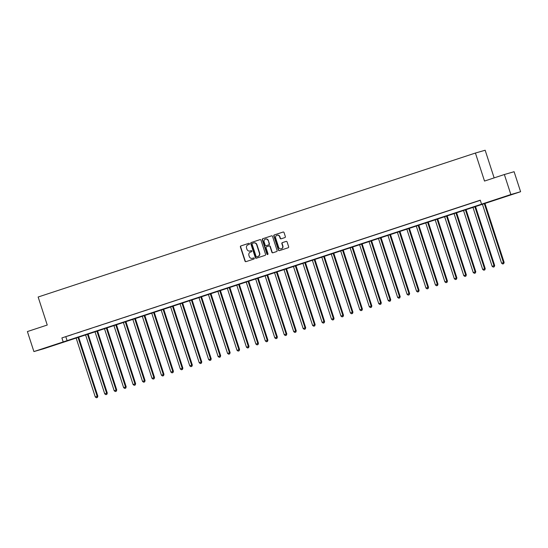 <?xml version="1.0" encoding="UTF-8"?>
<svg xmlns="http://www.w3.org/2000/svg" width="548" height="548" viewBox="0 0 548 548"><rect width="100%" height="100%" fill="white"/><g stroke="black" fill="none" stroke-linecap="round" stroke-linejoin="round"><path stroke-width="0.82" d="M249.463 243.716A0.575 0.548 -106.1 0 0 248.765 243.339L240.88 245.936A0.829 0.781 -106.1 0 0 240.394 246.963L244.99 261.101A0.829 0.781 -106.1 0 0 245.984 261.643L253.868 259.046A0.575 0.548 -106.1 0 0 254.21 258.327A0.575 0.548 -106.1 0 0 253.512 257.95L252.491 258.286A2.644 2.5 -106.1 0 1 249.299 256.553L248.915 255.375A2.644 2.5 -106.1 0 1 250.477 252.08L251.498 251.744A0.575 0.548 -106.1 0 0 251.833 251.025A0.575 0.548 -106.1 0 0 251.135 250.642L250.114 250.977A2.644 2.5 -106.1 0 1 246.929 249.244L246.545 248.066A2.644 2.5 -106.1 0 1 248.1 244.771L249.121 244.435A0.575 0.548 -106.1 0 0 249.463 243.716M507.77 195.828L499.475 198.451L507.77 195.828M50.841 346.274L42.545 348.898L50.841 346.274M284.857 237.585A0.829 0.781 -106.1 0 0 285.344 236.551L284.056 232.585A0.829 0.781 -106.1 0 0 283.083 232.037L274.308 234.928A0.829 0.781 -106.1 0 0 273.815 235.955L278.411 250.1A0.829 0.781 -106.1 0 0 279.411 250.642L288.166 247.758A0.829 0.781 -106.1 0 0 288.652 246.73L287.097 241.935A0.829 0.781 -106.1 0 0 286.097 241.394L282.35 242.627A0.829 0.781 -106.1 0 0 281.864 243.655L282.638 246.031A2.213 2.089 -106.1 0 1 281.268 248.813A2.213 2.089 -106.1 0 1 278.665 247.34L275.644 238.031A2.213 2.089 -106.1 0 1 277.014 235.256A2.213 2.089 -106.1 0 1 279.61 236.722L280.117 238.277A0.829 0.781 -106.1 0 0 281.11 238.818L284.857 237.585M33.901 351.569L27.4 331.561L47.244 325.033L38.141 297.016L475.417 153.043L484.514 181.059L504.359 174.524L510.859 194.533L520.6 191.718L43.641 348.761L33.901 351.569L510.859 194.533M481.569 204.178L480.267 200.178L61.89 337.924L63.191 341.925M260.985 240.182A0.829 0.781 -106.1 0 0 259.985 239.64L251.231 242.524A0.829 0.781 -106.1 0 0 250.744 243.559L255.341 257.697A0.829 0.781 -106.1 0 0 256.334 258.238L265.088 255.354A0.829 0.781 -106.1 0 0 265.575 254.327L260.985 240.182M262.766 238.729L271.52 235.846A0.829 0.781 -106.1 0 0 271.52 235.846A0.829 0.781 -106.1 0 1 272.52 236.387L277.117 250.525A0.829 0.781 -106.1 0 1 276.63 251.559L272.883 252.792A0.829 0.781 -106.1 0 0 272.883 252.792A0.829 0.781 -106.1 0 1 271.883 252.251L270.02 246.511A0.829 0.781 -106.1 0 0 269.02 245.97L266.54 246.792A0.829 0.781 -106.1 0 0 266.054 247.819L267.993 253.793A0.575 0.548 -106.1 0 1 267.63 254.519A0.575 0.548 -106.1 0 1 266.951 254.135L262.28 239.757A0.829 0.781 -106.1 0 1 262.766 238.729L271.644 235.818M61.89 337.924L480.315 200.321M67.582 336.13L72.117 334.636L67.568 336.109M77.028 333.02L81.563 331.526L77.021 332.992M86.474 329.91L91.009 328.416L86.468 329.882M95.927 326.8L100.462 325.307L95.914 326.772M105.374 323.683L109.908 322.19L105.367 323.663M114.82 320.573L119.354 319.08L114.813 320.553M124.273 317.463L128.807 315.97L124.259 317.443M133.719 314.353L138.254 312.86L133.712 314.333M143.165 311.243L147.7 309.75L143.158 311.216M152.618 308.134L157.153 306.64L152.604 308.106M162.064 305.024L166.599 303.53L162.057 304.996M171.51 301.907L176.045 300.414L171.503 301.886M180.963 298.797L185.498 297.304L180.95 298.776M190.409 295.687L194.944 294.194L190.403 295.667M199.856 292.577L204.39 291.084L199.849 292.557M209.309 289.467L213.843 287.974L209.302 289.44M218.755 286.357L223.289 284.864L218.748 286.33M228.201 283.248L232.736 281.754L228.194 283.22M237.654 280.131L242.189 278.637L237.647 280.11M247.1 277.021L251.635 275.528L247.093 277M256.546 273.911L261.081 272.418L256.539 273.89M265.999 270.801L270.534 269.308L265.992 270.774M275.445 267.691L279.98 266.198L275.439 267.664M284.892 264.581L289.426 263.088L284.885 264.554M294.345 261.471L298.879 259.978L294.338 261.444M303.791 258.355L308.325 256.861L303.784 258.334M313.237 255.245L317.772 253.751L313.23 255.224M322.69 252.135L327.225 250.642L322.683 252.114M332.136 249.025L336.671 247.532L332.129 248.998M341.582 245.915L346.117 244.422L341.575 245.888M351.035 242.805L355.57 241.312L351.028 242.778M360.481 239.695L365.016 238.202L360.474 239.668M369.927 236.578L374.469 235.085L369.921 236.558M379.38 233.469L383.915 231.975L379.374 233.448M388.827 230.359L393.361 228.865L388.82 230.338M398.273 227.249L402.814 225.755L398.266 227.221M407.726 224.139L412.26 222.646L407.719 224.111M417.172 221.029L421.707 219.536L417.165 221.002M426.618 217.919L431.16 216.426L426.611 217.892M436.071 214.802L440.606 213.309L436.064 214.782M445.517 211.692L450.052 210.199L445.51 211.672M454.963 208.583L459.505 207.089L454.956 208.562M464.416 205.473L468.951 203.979L464.409 205.445M473.862 202.363L478.397 200.869L473.856 202.335M494.138 177.888L485.158 150.234L475.417 153.043M504.359 174.524L514.099 171.709L520.6 191.718M65.842 336.787L67.137 340.788M251.237 250.621L250.381 250.902M253.614 257.93L252.751 258.211M248.861 243.312L241.141 245.86A0.829 0.781 -106.1 0 0 240.654 246.888L245.251 261.026A0.829 0.781 -106.1 0 0 246.127 261.595M260.101 239.613L251.491 242.449A0.829 0.781 -106.1 0 0 251.005 243.476L255.601 257.622A0.829 0.781 -106.1 0 0 256.478 258.19M252.402 243.353A0.575 0.548 -106.1 0 0 252.066 244.079L256.094 256.491A0.575 0.548 -106.1 0 0 256.793 256.868L257.868 256.512A2.644 2.5 -106.1 0 0 259.43 253.217L256.67 244.737A2.644 2.5 -106.1 0 0 253.477 243.004L252.402 243.353M253.745 242.928A2.644 2.5 -106.1 0 1 256.937 244.661L259.69 253.142A2.644 2.5 -106.1 0 1 258.135 256.437L256.779 256.875M269.075 245.956L269.287 245.894A0.829 0.781 -106.1 0 1 270.28 246.436L272.144 252.169A0.829 0.781 -106.1 0 0 273.027 252.744M263.033 238.654A0.829 0.781 -106.1 0 0 262.547 239.681L267.219 254.06A0.575 0.548 -106.1 0 0 267.76 254.464M268.088 240.565A2.213 2.089 -106.1 0 0 265.492 239.092A2.213 2.089 -106.1 0 0 264.115 241.867L265.184 245.148A0.829 0.781 -106.1 0 0 266.177 245.689L268.664 244.874A0.829 0.781 -106.1 0 0 269.15 243.839L268.349 240.49A2.213 2.089 -106.1 0 0 265.622 239.058M268.349 240.49L269.417 243.764A0.829 0.781 -106.1 0 1 268.931 244.798L266.157 245.696M277.144 235.222A2.213 2.089 -106.1 0 1 279.877 236.647L280.377 238.202A0.829 0.781 -106.1 0 0 281.254 238.77M281.398 248.765A2.213 2.089 -106.1 0 0 282.898 245.956L282.638 246.031M286.214 241.367L282.617 242.552A0.829 0.781 -106.1 0 0 282.124 243.579L282.898 245.956M283.179 232.016L274.569 234.852A0.829 0.781 -106.1 0 0 274.082 235.88L278.679 250.025A0.829 0.781 -106.1 0 0 279.555 250.594M76.103 337.911L95.29 396.971L97.839 396.156L78.638 337.075M97.147 397.519L96.393 397.766L97.414 397.444L97.181 396.348L77.987 337.287M96.393 397.766L95.29 396.971M97.839 396.156L97.414 397.444M85.55 334.801L104.737 393.861L107.285 393.046L88.091 333.965M106.6 394.409L105.839 394.656L106.86 394.334L106.627 393.238L87.44 334.177M105.839 394.656L104.737 393.861M107.285 393.046L106.86 394.334M94.996 331.691L114.189 390.751L116.738 389.936L97.537 330.855M116.046 391.299L115.292 391.546L116.306 391.224L116.08 390.128L96.886 331.067M115.292 391.546L114.189 390.751M116.738 389.936L116.306 391.224M104.449 328.581L123.636 387.642L126.184 386.826L106.983 327.745M125.492 388.19L124.739 388.436L125.759 388.107L125.526 387.018L106.333 327.957M124.739 388.436L123.636 387.642M126.184 386.826L125.759 388.107M113.895 325.464L133.082 384.525L135.63 383.716L116.436 324.628M134.945 385.073L134.185 385.326L135.205 384.997L134.972 383.908L115.786 324.848M134.185 385.326L133.082 384.525M135.63 383.716L135.205 384.997M123.341 322.354L142.535 381.415L145.083 380.607L125.882 321.518M144.391 381.963L143.638 382.216L144.651 381.888L144.425 380.792L125.232 321.738M143.638 382.216L142.535 381.415M145.083 380.607L144.651 381.888M132.794 319.244L151.981 378.305L154.529 377.497L135.329 318.409M153.837 378.853L153.084 379.1L154.104 378.778L153.872 377.682L134.678 318.621M153.084 379.1L151.981 378.305M154.529 377.497L154.104 378.778M142.24 316.134L161.427 375.195L163.975 374.38L144.782 315.299M163.29 375.743L162.53 375.99L163.551 375.668L163.318 374.572L144.131 315.511M162.53 375.99L161.427 375.195M163.975 374.38L163.551 375.668M151.686 313.024L170.88 372.085L173.428 371.27L154.228 312.189M172.736 372.633L171.983 372.88L172.997 372.558L172.771 371.462L153.577 312.401M171.983 372.88L170.88 372.085M173.428 371.27L172.997 372.558M161.139 309.915L180.326 368.975L182.874 368.16L163.674 309.079M182.183 369.523L181.429 369.77L182.45 369.448L182.217 368.352L163.03 309.291M181.429 369.77L180.326 368.975M182.874 368.16L182.45 369.448M170.586 306.805L189.772 365.865L192.321 365.05L173.127 305.969M191.636 366.413L190.875 366.66L191.896 366.331L191.663 365.242L172.476 306.181M190.875 366.66L189.772 365.865M192.321 365.05L191.896 366.331M180.032 303.688L199.225 362.749L201.774 361.94L182.573 302.852M201.082 363.297L200.328 363.55L201.342 363.221L201.116 362.132L181.922 303.071M200.328 363.55L199.225 362.749M201.774 361.94L201.342 363.221M189.485 300.578L208.672 359.639L211.22 358.83L192.019 299.742M210.528 360.187L209.774 360.44L210.795 360.111L210.562 359.015L191.375 299.955M209.774 360.44L208.672 359.639M211.22 358.83L210.795 360.111M198.931 297.468L218.118 356.529L220.666 355.721L201.472 296.632M219.981 357.077L219.221 357.323L220.241 357.001L220.008 355.905L200.821 296.845M219.221 357.323L218.118 356.529M220.666 355.721L220.241 357.001M208.377 294.358L227.571 353.419L230.119 352.604L210.918 293.523M229.427 353.967L228.674 354.214L229.687 353.892L229.461 352.796L210.268 293.735M228.674 354.214L227.571 353.419M230.119 352.604L229.687 353.892M217.83 291.248L237.017 350.309L239.565 349.494L220.365 290.413M238.873 350.857L238.12 351.104L239.14 350.782L238.907 349.686L219.721 290.625M238.12 351.104L237.017 350.309M239.565 349.494L239.14 350.782M227.276 288.138L246.463 347.199L249.011 346.384L229.818 287.303M248.326 347.747L247.566 347.994L248.587 347.672L248.354 346.576L229.167 287.515M247.566 347.994L246.463 347.199M249.011 346.384L248.587 347.672M236.722 285.029L255.916 344.089L258.464 343.274L239.264 284.193M257.772 344.63L257.019 344.884L258.04 344.555L257.807 343.466L238.613 284.405M257.019 344.884L255.916 344.089M258.464 343.274L258.04 344.555M246.175 281.912L265.362 340.972L267.91 340.164L248.717 281.076M267.219 341.52L266.465 341.774L267.486 341.445L267.253 340.356L248.066 281.295M266.465 341.774L265.362 340.972M267.91 340.164L267.486 341.445M255.621 278.802L274.808 337.863L277.356 337.054L258.163 277.966M276.671 338.411L275.911 338.664L276.932 338.335L276.699 337.239L257.512 278.179M275.911 338.664L274.808 337.863M277.356 337.054L276.932 338.335M265.068 275.692L284.261 334.753L286.81 333.938L267.609 274.856M286.118 335.301L285.364 335.547L286.385 335.225L286.152 334.129L266.958 275.069M285.364 335.547L284.261 334.753M286.81 333.938L286.385 335.225M274.521 272.582L293.707 331.643L296.256 330.828L277.062 271.746M295.564 332.191L294.81 332.437L295.831 332.115L295.598 331.019L276.411 271.959M294.81 332.437L293.707 331.643M296.256 330.828L295.831 332.115M283.967 269.472L303.154 328.533L305.702 327.718L286.508 268.636M305.017 329.081L304.256 329.327L305.277 329.006L305.044 327.91L285.857 268.849M304.256 329.327L303.154 328.533M305.702 327.718L305.277 329.006M293.413 266.362L312.607 325.423L315.155 324.608L295.954 265.527M314.463 325.971L313.709 326.218L314.73 325.896L314.497 324.8L295.304 265.739M313.709 326.218L312.607 325.423M315.155 324.608L314.73 325.896M302.866 263.252L322.053 322.306L324.601 321.498L305.407 262.417M323.909 322.854L323.156 323.108L324.176 322.779L323.943 321.69L304.757 262.629M323.156 323.108L322.053 322.306M324.601 321.498L324.176 322.779M312.312 260.136L331.506 319.196L334.047 318.388L314.853 259.3M333.362 319.744L332.602 319.998L333.622 319.669L333.389 318.58L314.203 259.519M332.602 319.998L331.506 319.196M334.047 318.388L333.622 319.669M321.758 257.026L340.952 316.086L343.5 315.278L324.3 256.19M342.808 316.634L342.055 316.888L343.075 316.559L342.843 315.463L323.649 256.402M342.055 316.888L340.952 316.086M343.5 315.278L343.075 316.559M331.211 253.916L350.398 312.976L352.946 312.161L333.753 253.08M352.254 313.524L351.501 313.771L352.522 313.449L352.289 312.353L333.102 253.292M351.501 313.771L350.398 312.976M352.946 312.161L352.522 313.449M340.657 250.806L359.851 309.867L362.392 309.051L343.199 249.97M361.707 310.415L360.947 310.661L361.968 310.339L361.735 309.243L342.548 250.183M360.947 310.661L359.851 309.867M362.392 309.051L361.968 310.339M350.104 247.696L369.297 306.757L371.845 305.942L352.645 246.86M371.154 307.305L370.4 307.551L371.421 307.229L371.188 306.133L351.994 247.073M370.4 307.551L369.297 306.757M371.845 305.942L371.421 307.229M359.557 244.586L378.743 303.647L381.292 302.832L362.098 243.75M380.6 304.195L379.846 304.441L380.867 304.119L380.634 303.023L361.447 243.963M379.846 304.441L378.743 303.647M381.292 302.832L380.867 304.119M369.003 241.476L388.196 300.53L390.738 299.722L371.544 240.634M390.053 301.078L389.292 301.332L390.313 301.003L390.08 299.914L370.893 240.853M389.292 301.332L388.196 300.53M390.738 299.722L390.313 301.003M378.449 238.359L397.643 297.42L400.191 296.612L380.99 237.524M399.499 297.968L398.745 298.222L399.766 297.893L399.533 296.804L380.339 237.743M398.745 298.222L397.643 297.42M400.191 296.612L399.766 297.893M387.902 235.25L407.089 294.31L409.637 293.502L390.443 234.414M408.952 294.858L408.192 295.112L409.212 294.783L408.979 293.687L389.792 234.626M408.192 295.112L407.089 294.31M409.637 293.502L409.212 294.783M397.348 232.14L416.542 291.2L419.09 290.385L399.889 231.304M418.398 291.748L417.638 291.995L418.658 291.673L418.425 290.577L399.239 231.516M417.638 291.995L416.542 291.2M419.09 290.385L418.658 291.673M406.794 229.03L425.988 288.09L428.536 287.275L409.335 228.194M427.844 288.638L427.091 288.885L428.111 288.563L427.878 287.467L408.685 228.406M427.091 288.885L425.988 288.09M428.536 287.275L428.111 288.563M416.247 225.92L435.434 284.981L437.982 284.165L418.788 225.084M437.297 285.529L436.537 285.775L437.557 285.453L437.325 284.357L418.138 225.297M436.537 285.775L435.434 284.981M437.982 284.165L437.557 285.453M425.693 222.81L444.887 281.871L447.435 281.056L428.235 221.974M446.743 282.419L445.99 282.665L447.004 282.336L446.771 281.247L427.584 222.187M445.99 282.665L444.887 281.871M447.435 281.056L447.004 282.336M435.139 219.7L454.333 278.754L456.881 277.946L437.681 218.858M456.189 279.302L455.436 279.555L456.457 279.227L456.224 278.137L437.03 219.077M455.436 279.555L454.333 278.754M456.881 277.946L456.457 279.227M444.592 216.583L463.779 275.644L466.327 274.836L447.134 215.748M465.642 276.192L464.882 276.445L465.903 276.117L465.67 275.021L446.483 215.967M464.882 276.445L463.779 275.644M466.327 274.836L465.903 276.117M454.039 213.473L473.232 272.534L475.78 271.726L456.58 212.638M475.089 273.082L474.335 273.329L475.349 273.007L475.116 271.911L455.929 212.85M474.335 273.329L473.232 272.534M475.78 271.726L475.349 273.007M463.492 210.364L482.678 269.424L485.227 268.609L466.026 209.528M484.535 269.972L483.781 270.219L484.802 269.897L484.569 268.801L465.375 209.74M483.781 270.219L482.678 269.424M485.227 268.609L484.802 269.897M472.938 207.254L492.125 266.314L494.673 265.499L475.479 206.418M493.988 266.862L493.227 267.109L494.248 266.787L494.015 265.691L474.828 206.63M493.227 267.109L492.125 266.314M494.673 265.499L494.248 266.787M482.384 204.144L501.578 263.204L504.126 262.389L484.925 203.308M503.434 263.752L502.68 263.999L503.694 263.677L503.461 262.581L484.274 203.52M502.68 263.999L501.578 263.204M504.126 262.389L503.694 263.677"/></g></svg>
